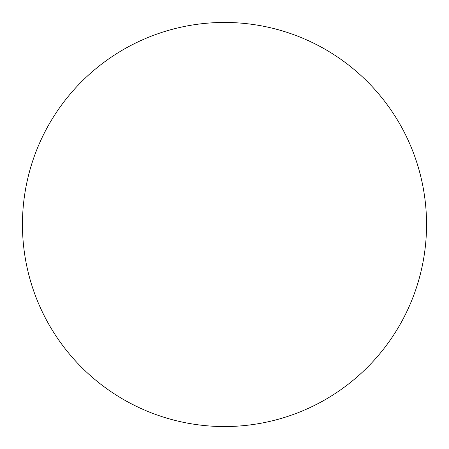 <?xml version="1.0" encoding="UTF-8"?>
<svg xmlns="http://www.w3.org/2000/svg" width="449" height="449" viewBox="0 0 449 449"><rect width="100%" height="100%" fill="white"/><g stroke="black" fill="none" stroke-linecap="round" stroke-linejoin="round"><path stroke-width="0.67" d="M224.5 22.45A202.05 202.05 0 0 1 426.55 224.5A202.05 202.05 0 0 1 224.5 426.55A202.05 202.05 0 0 1 22.45 224.5A202.05 202.05 0 0 1 224.5 22.45M22.45 224.5A202.05 202.05 0 0 0 224.5 426.55A202.05 202.05 0 0 0 426.55 224.5A202.05 202.05 0 0 0 224.5 22.45A202.05 202.05 0 0 0 22.45 224.5"/></g></svg>

